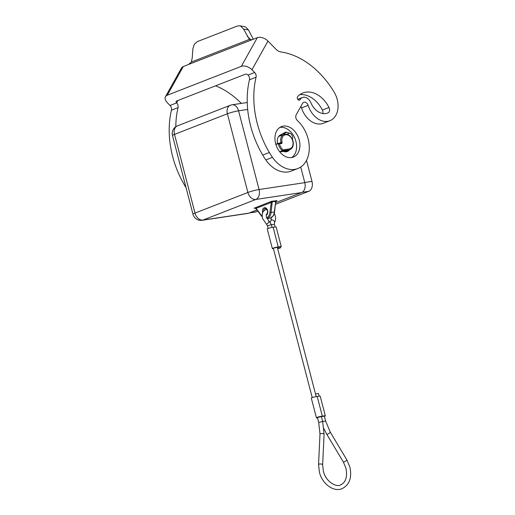 <?xml version="1.0" encoding="UTF-8"?>
<svg xmlns="http://www.w3.org/2000/svg" width="515" height="515" viewBox="0 0 515 515"><rect width="100%" height="100%" fill="white"/><g stroke="black" fill="none" stroke-linecap="round" stroke-linejoin="round"><path stroke-width="0.77" d="M277.598 248.41L280.521 247.863L277.701 248.803M280.521 247.863L280.263 246.878L277.34 247.425M322.667 421.45L321.386 416.532L317.427 417.562L318.708 422.48L322.667 421.45L324.077 434.345L322.648 464.794A2.047 0.747 2.7 0 0 321.328 464.034A2.047 0.747 2.7 0 0 319.049 464.157A2.047 0.747 2.7 0 0 318.56 464.607L319.384 472.126C322.113 483.707 333.469 492.359 342.063 488.677C349.485 484.827 352.093 477.63 349.891 467.105L346.898 459.959A2.047 0.322 149.1 0 1 345.945 460.886A2.047 0.322 149.1 0 1 343.975 461.968A2.047 0.322 149.1 0 1 343.389 462.064L326.8 434.319A2.047 0.322 149.1 0 0 327.386 434.222A2.047 0.322 149.1 0 0 329.355 433.141A2.047 0.322 149.1 0 0 330.315 432.22L325.622 421.006L322.699 421.553M325.622 421.006L324.341 416.088L321.418 416.635M277.315 247.065A3.071 0.341 -14.6 0 1 278.287 247.039L273.162 227.36A3.071 0.341 165.4 0 0 272.19 227.385A3.071 0.341 165.4 0 0 268.959 228.164A3.071 0.341 165.4 0 0 267.24 228.937L272.364 248.61A3.071 0.341 -14.6 0 1 274.083 247.837A3.071 0.341 -14.6 0 1 277.315 247.065M273.42 248.597A3.071 0.341 -14.6 0 1 273.349 248.61A3.071 0.341 -14.6 0 1 272.364 248.61M278.287 247.039A3.071 0.341 -14.6 0 1 280.263 246.621A3.071 0.341 -14.6 0 1 281.254 246.621L276.13 226.941A3.071 0.341 165.4 0 0 275.139 226.941A3.071 0.341 165.4 0 0 273.162 227.36M281.254 246.621A3.071 0.341 -14.6 0 1 280.327 247.123M316.197 396.608L277.315 247.322L273.858 248.056L273.356 248.352L312.238 397.638M319.146 396.164L318.444 393.46L315.521 394.007M321.392 416.275A3.071 0.341 -14.6 0 1 322.364 416.249L317.234 396.569A3.071 0.341 165.4 0 0 316.268 396.595A3.071 0.341 165.4 0 0 313.03 397.374A3.071 0.341 165.4 0 0 311.311 398.147L316.442 417.82A3.071 0.341 -14.6 0 1 318.161 417.047A3.071 0.341 -14.6 0 1 321.392 416.275M317.491 417.807A3.071 0.341 -14.6 0 1 317.427 417.82A3.071 0.341 -14.6 0 1 316.442 417.82M322.364 416.249A3.071 0.341 -14.6 0 1 324.341 415.83A3.071 0.341 -14.6 0 1 325.326 415.83L320.201 396.151A3.071 0.341 165.4 0 0 319.216 396.151A3.071 0.341 165.4 0 0 317.234 396.569M325.326 415.83A3.071 0.341 -14.6 0 1 324.405 416.332M326.967 113.274L328.1 112.83A16.371 11.794 -111.3 0 1 327.54 113.068A16.371 11.794 -111.3 0 1 310.848 102.678A8.182 5.897 68.7 0 0 302.498 97.49A8.182 5.897 68.7 0 0 300.148 99.582A2.047 1.474 -111.3 0 1 299.563 100.103A2.047 1.474 -111.3 0 1 297.689 99.208A2.047 1.474 -111.3 0 1 297.49 96.814A2.047 1.474 -111.3 0 1 297.67 96.569A26.6 19.158 -111.3 0 1 302.955 92.958A26.6 19.158 -111.3 0 1 328.995 107.5L322.39 110.075A4.094 2.948 -111.3 0 1 322.931 113.261A4.094 2.948 -111.3 0 1 322.873 113.545M292.475 139.501L292.623 138.844A4.094 2.948 68.7 0 0 289.649 133.179L286.784 132.329A4.094 2.948 68.7 0 0 285.252 132.361A4.094 2.948 68.7 0 0 285.02 132.471L280.347 134.969A9 6.483 68.7 0 0 277.476 139.127A9 6.483 68.7 0 0 277.527 143.646M267.974 41.071L276.021 49.253A10.351 7.461 68.7 0 0 280.92 51.944A81.84 58.955 -111.3 0 1 334.074 91.998A20.458 14.742 -111.3 0 1 329.89 120.722A20.458 14.742 -111.3 0 1 310.841 111.311A20.458 14.742 -111.3 0 1 308.137 105.35A4.094 2.948 68.7 0 0 303.786 102.273A4.094 2.948 68.7 0 0 302.588 103.354L296.189 114.832A4.094 2.948 68.7 0 0 297.438 120.6A28.64 20.632 -111.3 0 1 309.29 147.67A28.64 20.632 -111.3 0 1 297.831 168.527A28.64 20.632 -111.3 0 1 277.418 163.075A28.64 20.632 -111.3 0 1 272.461 157.358A61.382 44.219 -111.3 0 1 269.351 152.511A81.84 58.955 -111.3 0 1 256.064 77.224A4.094 2.948 68.7 0 0 254.655 72.486L251.97 69.757L267.974 41.071A8.182 4.88 -150.8 0 0 262.631 37.814A8.182 4.88 -150.8 0 0 257.32 37.672L252.447 39.578A8.182 2.903 -44.5 0 1 252.125 39.694L250.026 39.636L249.144 38.895L243.569 29.091L248.442 29.896L245.629 26.999L244.413 26.613L239.539 25.808L240.763 26.194L243.569 29.091M300.837 106.502A4.094 2.948 -111.3 0 1 301.526 107.925A20.458 14.742 68.7 0 0 304.23 113.886A20.458 14.742 68.7 0 0 323.278 123.297L329.89 120.722M175.802 126.729A81.84 58.955 68.7 0 1 178.055 107.629A4.094 2.948 -111.3 0 0 176.645 102.884A2.047 1.217 -150.8 0 1 176.085 101.77A2.047 1.217 -150.8 0 1 176.182 101.378A2.047 1.217 -150.8 0 1 176.626 101.004L245.378 74.212A2.047 1.217 -150.8 0 1 246.711 74.244A2.047 1.217 -150.8 0 1 248.043 75.061A4.094 2.948 -111.3 0 1 249.453 79.799A81.84 58.955 68.7 0 0 262.74 155.086A61.382 44.219 68.7 0 0 265.849 159.94A28.64 20.632 68.7 0 0 270.806 165.65A28.64 20.632 68.7 0 0 291.22 171.102L297.831 168.527M328.1 112.83A4.094 2.948 68.7 0 0 329.542 110.686A4.094 2.948 68.7 0 0 328.995 107.5M186.05 187.64A61.382 44.219 -111.3 0 1 184.731 185.49A81.84 58.955 -111.3 0 1 171.444 110.204A4.094 2.948 68.7 0 0 170.034 105.466L167.356 102.736A8.182 4.88 29.2 0 1 165.109 98.268A8.182 4.88 29.2 0 1 165.495 96.685A8.182 4.88 29.2 0 1 167.278 95.217L183.282 66.532L188.162 64.633A8.182 2.903 -44.5 0 0 188.49 64.497L191.361 62.032L192.224 57.822L192.874 48.854L194.252 44.322L197.226 41.651L237.241 26.059L239.539 25.808M183.282 66.532A8.182 4.88 -150.8 0 0 181.499 68.006L165.495 96.685M167.278 95.217L241.323 66.358A8.182 4.88 29.2 0 1 246.634 66.499A8.182 4.88 29.2 0 1 251.97 69.757M279.903 127.405A16.371 11.794 -111.3 0 1 280.025 127.385A16.371 11.794 -111.3 0 1 295.14 138.921A16.371 11.794 -111.3 0 1 291.651 157.558M291.529 157.577A16.371 11.794 -111.3 0 1 276.001 144.876A16.371 11.794 -111.3 0 1 281.486 126.587A16.371 11.794 -111.3 0 1 283.327 126.098A16.371 11.794 -111.3 0 1 298.861 138.799A16.371 11.794 -111.3 0 1 293.376 157.088A16.371 11.794 -111.3 0 1 291.529 157.577M278.538 143.299L280.714 142.97A0.818 0.56 81.4 0 1 280.797 142.951L278.306 143.337L279.394 143.859L281.447 143.556A1.23 0.882 68.7 0 0 282.04 142.294A7.365 5.305 -111.3 0 1 285.709 134.737A7.365 5.305 -111.3 0 1 292.739 141.039A7.365 5.305 -111.3 0 1 289.276 148.919A0.818 0.56 81.4 0 1 288.947 149.91A8.182 5.897 68.7 0 0 289.874 149.665L284.576 151.732M279.793 151.931L282.49 150.882L282.947 149.871A11.459 8.253 -111.3 0 1 279.394 143.859L278.164 143.782A12.276 8.845 68.7 0 0 282.226 150.779L282.947 149.871L289.276 148.919M269.905 212.495L274.553 212.013L275.654 202.047L274.295 212.135A8.182 5.601 81.4 0 1 270.742 217.858A8.182 5.601 81.4 0 1 269.911 218.077L266.899 218.534A8.182 5.601 -98.6 0 0 267.497 218.347A8.182 5.601 -98.6 0 0 271.051 212.624L272.158 202.659L272.1 201.777L271.431 201.359L269.905 212.495A7.365 5.041 81.4 0 1 266.706 217.645A7.365 5.041 81.4 0 1 266.551 217.703M272.158 202.659L271.006 202.53L256.045 208.363A0.818 0.373 142.6 0 0 255.968 208.742A0.818 0.373 142.6 0 0 255.981 208.768L261.601 216.12A0.818 0.373 -37.4 0 1 261.581 216.088A0.818 0.373 -37.4 0 1 261.659 215.714L256.045 208.363L254.03 208.144L254.912 208.054M275.931 201.101L277.038 200.515L275.66 201.243L275.403 202.17M275.712 201.339L272.1 201.777A0.818 0.444 164.3 0 1 271.128 202.035M276.774 200.605L275.654 202.047M255.556 208.099L255.981 208.768A0.818 0.373 142.6 0 0 255.981 208.775A0.818 0.373 142.6 0 0 256.007 208.794M248.674 213.191L202.955 220.066L255.839 199.453A8.182 5.897 -111.3 0 1 251.069 197.779A8.182 5.897 -111.3 0 1 247.889 192.468L195.005 213.081A8.182 0.914 -14.6 0 0 192.983 214.259A8.182 0.914 -14.6 0 1 192.983 214.259A8.182 8.182 0 0 0 202.125 220.291L247.844 213.416A8.182 5.601 -98.6 0 0 248.674 213.191L256.908 209.985M275.583 202.704L301.565 192.578A8.182 5.601 -98.6 0 0 304.803 182.651L300.728 167.014M289.874 149.665C292.797 148.236 293.84 145.359 293.003 141.039C291.033 135.703 288.007 133.494 283.926 134.415A8.182 5.897 68.7 0 0 280.907 142.552L279.6 143.131M279.671 151.777L282.226 150.779L288.947 149.91L284.286 151.281L279.812 151.951M283.469 151.404A9 6.483 68.7 0 0 287.396 151.513A9 6.483 68.7 0 0 289.61 149.768M285.613 151.835A9 6.483 68.7 0 0 286.308 151.056M281.969 135.181A10.229 7.371 68.7 0 0 280.772 134.743M322.39 110.075A26.6 19.158 68.7 0 0 299.814 94.676M285.175 134.119L283.475 133.617A4.094 2.948 68.7 0 0 283.05 133.527M249.254 212.965L255.298 212.058A8.182 5.601 -98.6 0 0 256.129 211.839L257.822 211.176M275.403 204.326L308.755 191.329A8.182 5.601 -98.6 0 0 311.993 181.396L306.509 160.358M241.368 103.393A81.84 58.955 68.7 0 0 215.611 85.812M248.442 29.896L253.309 39.237M275.074 226.954L274.366 224.25L271.444 224.798M274.366 224.25L274.469 222.544A2.047 1.255 -147.3 0 0 273.774 220.639A2.047 1.255 -147.3 0 0 271.457 220.002A2.047 1.255 -147.3 0 0 271.025 220.336L271.308 216.97M266.744 209.238L265.895 209.489C262.914 211.362 261.723 212.328 262.457 218.296L266.294 223.935A2.047 0.985 -56 0 0 266.963 223.948A2.047 0.985 -56 0 0 268.56 222.255A2.047 0.985 -56 0 0 268.585 220.542L271.418 224.695L272.126 227.398M268.161 228.428L267.459 225.725L271.418 224.695M318.56 464.607L319.989 434.151A2.047 0.747 2.7 0 1 320.472 433.701A2.047 0.747 2.7 0 1 322.751 433.579A2.047 0.747 2.7 0 1 324.077 434.345M301.526 107.925L308.137 105.35M265.849 159.94L272.461 157.358M250.85 39.9L247.348 36.34M202.125 220.291A8.182 5.601 -98.6 0 0 202.955 220.066A8.182 5.897 68.7 0 1 198.185 218.392A8.182 5.897 68.7 0 1 195.005 213.081L174.508 134.383A8.182 0.914 165.4 0 0 172.486 135.561A8.182 0.914 165.4 0 0 172.493 135.58L192.983 214.259M232.857 112.051A8.182 0.914 165.4 0 0 227.392 113.77L247.889 192.468A8.182 0.914 -14.6 0 1 253.361 190.756A8.182 0.914 -14.6 0 1 259.077 189.526L238.58 110.822A8.182 0.914 165.4 0 0 232.857 112.051M174.785 128.557A8.182 5.897 68.7 0 0 174.508 134.383L227.392 113.77A8.182 5.897 -111.3 0 1 227.669 107.944A8.182 5.897 -111.3 0 1 230.321 105.26L177.43 125.872A8.182 5.897 68.7 0 0 174.785 128.557M282.04 142.294L280.772 142.951M275.931 144.651L278.306 143.337L275.821 144.309L278.261 143.363M280.797 142.951A0.818 0.56 81.4 0 1 281.447 143.556M263.577 211.234A3.071 2.099 81.4 0 1 264.935 208.504A3.071 2.099 81.4 0 1 265.244 208.421C267.942 210.126 268.315 212.129 266.377 214.433M266.261 215.206A3.888 2.659 -98.6 0 0 267.588 210.435A3.888 2.659 -98.6 0 0 264.137 207.809A3.888 2.659 -98.6 0 0 262.682 212.811M274.553 212.013L274.553 212.013C274.122 215.013 272.886 216.957 270.832 217.832L269.911 218.077M276.568 200.696L271.431 201.359L254.507 208.066M262.148 216.287A7.365 5.041 81.4 0 1 261.659 215.714M254.552 208.06L255.504 207.918M301.565 192.578L255.839 199.453A8.182 5.601 -98.6 0 0 259.077 189.526L304.803 182.651M249.659 212.811L256.129 211.839M302.093 192.327L308.755 191.329M304.758 182.484L311.993 181.396M247.676 109.45L238.58 110.822A8.182 5.601 -98.6 0 0 232.072 104.79A8.182 8.182 0 0 0 230.321 105.26M170.034 105.466L176.645 102.884L177.99 100.477M257.32 37.672L241.323 66.358M188.49 64.497L252.125 39.694M191.361 62.032L249.608 39.327M178.055 107.629L171.444 110.204M185.419 185.226L184.731 185.49M262.74 155.086L269.351 152.511M249.453 79.799L256.064 77.224M248.043 75.061L254.655 72.486M289.649 133.179L286.907 134.248M286.784 132.329L283.475 133.617M292.623 138.844L292.243 138.992M298.777 100.116L300.148 99.582M322.648 464.794L323.343 471.096C325.886 482.368 337.183 487.583 340.576 484.866C343.248 483.881 348.288 479.941 345.926 468.135L343.389 462.064M346.898 459.959L330.315 432.22M323.948 428.718L326.8 434.319M319.989 434.151L318.708 422.48M267.459 225.725L266.294 223.935M274.276 213.468L275.268 215.933C275.886 218.437 275.622 220.645 274.469 222.544M268.585 220.542L266.416 217.266C265.978 215.412 266.294 214.092 267.375 213.307M271.025 220.336L270.285 222.235M261.601 216.12L262.187 216.809M255.485 208.292L254.288 208.092M278.634 136.481L283.926 134.415M177.43 125.872A8.182 8.182 0 0 0 172.486 135.561M247.239 102.511L232.072 104.79M302.498 97.49L297.767 99.331"/></g></svg>
